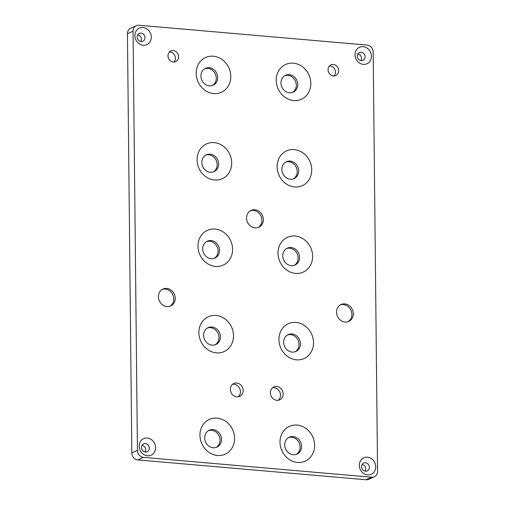 <?xml version="1.0" encoding="UTF-8"?>
<svg xmlns="http://www.w3.org/2000/svg" width="505" height="505" viewBox="0 0 505 505"><rect width="100%" height="100%" fill="white"/><g stroke="black" fill="none" stroke-linecap="round" stroke-linejoin="round"><path stroke-width="0.76" d="M138.982 25.25L367.103 45.071A6.628 5.864 -114.4 0 1 373.176 52.078L377.563 471.241A6.628 5.864 -114.4 0 1 374.3 476.758A6.628 5.864 -114.4 0 1 371.63 477.206L143.508 457.378A6.628 5.864 -114.4 0 1 137.436 450.378L133.049 31.209A6.628 5.864 65.6 0 1 136.312 25.698A6.628 5.864 65.6 0 1 138.982 25.25M374.3 476.758L368.688 479.302A6.628 5.864 -114.4 0 1 366.018 479.75L137.897 459.929A6.628 5.864 -114.4 0 1 131.824 452.922L127.437 33.759L133.049 31.209M136.312 25.698L130.7 28.242A6.628 5.864 65.6 0 0 127.437 33.759M362.18 464.43A4.305 3.813 -114.4 0 1 365.803 468.937A4.305 3.813 -114.4 0 1 365.229 471.133M288.601 437.57A9.279 8.213 -114.4 0 1 300.103 447.039A9.279 8.213 -114.4 0 1 296.239 454.386M287.528 334.941A9.279 8.213 -114.4 0 1 299.023 344.41A9.279 8.213 -114.4 0 1 295.166 351.758M208.559 430.62A9.279 8.213 -114.4 0 1 220.06 440.082A9.279 8.213 -114.4 0 1 216.197 447.43M142.063 445.303A4.305 3.813 -114.4 0 1 145.686 449.81A4.305 3.813 -114.4 0 1 145.105 452.007M207.486 327.985A9.279 8.213 -114.4 0 1 218.981 337.454A9.279 8.213 -114.4 0 1 215.124 344.801M286.625 248.517A9.279 8.213 -114.4 0 1 298.12 257.979A9.279 8.213 -114.4 0 1 294.257 265.327M285.716 162.086A9.279 8.213 -114.4 0 1 297.218 171.555A9.279 8.213 -114.4 0 1 293.355 178.903M357.881 53.902A4.305 3.813 -114.4 0 1 361.504 58.416A4.305 3.813 -114.4 0 1 360.93 60.613M284.814 75.662A9.279 8.213 -114.4 0 1 296.309 85.13A9.279 8.213 -114.4 0 1 292.445 92.478M206.583 241.56A9.279 8.213 -114.4 0 1 218.078 251.029A9.279 8.213 -114.4 0 1 214.215 258.377M205.674 155.136A9.279 8.213 -114.4 0 1 217.175 164.598A9.279 8.213 -114.4 0 1 213.312 171.946M204.771 68.705A9.279 8.213 -114.4 0 1 216.266 78.174A9.279 8.213 -114.4 0 1 212.403 85.522M137.764 34.776A4.305 3.813 -114.4 0 1 141.387 39.289A4.305 3.813 -114.4 0 1 140.807 41.486M375.72 466.765A9.058 8.017 65.6 0 0 363.329 458.022A9.058 8.017 65.6 0 0 363.493 473.368A9.058 8.017 65.6 0 0 375.72 466.765M314.615 445.265A19.108 16.918 65.6 0 0 288.481 426.826A19.108 16.918 65.6 0 0 288.822 459.197A19.108 16.918 65.6 0 0 314.615 445.265M270.383 392.852A7.07 6.256 65.6 0 0 279.707 399.846A7.07 6.256 65.6 0 0 282.484 390.82A7.07 6.256 65.6 0 0 273.861 386.975A7.07 6.256 65.6 0 0 270.383 392.852M336.513 312.248A9.279 8.213 65.6 0 0 348.753 321.426A9.279 8.213 65.6 0 0 352.395 309.584A9.279 8.213 65.6 0 0 341.083 304.534A9.279 8.213 65.6 0 0 336.513 312.248M313.542 342.636A19.108 16.918 65.6 0 0 287.408 324.191A19.108 16.918 65.6 0 0 287.749 356.562A19.108 16.918 65.6 0 0 313.542 342.636M234.573 438.308A19.108 16.918 65.6 0 0 208.439 419.87A19.108 16.918 65.6 0 0 208.78 452.24A19.108 16.918 65.6 0 0 234.573 438.308M230.362 389.374A7.07 6.256 65.6 0 0 239.686 396.368A7.07 6.256 65.6 0 0 242.463 387.341A7.07 6.256 65.6 0 0 233.84 383.497A7.07 6.256 65.6 0 0 230.362 389.374M155.597 447.638A9.058 8.017 65.6 0 0 143.212 438.895A9.058 8.017 65.6 0 0 143.376 454.241A9.058 8.017 65.6 0 0 155.597 447.638M233.499 335.68A19.108 16.918 65.6 0 0 207.366 317.235A19.108 16.918 65.6 0 0 207.7 349.612A19.108 16.918 65.6 0 0 233.499 335.68M158.418 296.776A9.279 8.213 65.6 0 0 170.658 305.954A9.279 8.213 65.6 0 0 174.301 294.112A9.279 8.213 65.6 0 0 162.989 289.056A9.279 8.213 65.6 0 0 158.418 296.776M312.633 256.205A19.108 16.918 65.6 0 0 286.499 237.767A19.108 16.918 65.6 0 0 286.84 270.137A19.108 16.918 65.6 0 0 312.633 256.205M311.73 169.781A19.108 16.918 65.6 0 0 285.596 151.342A19.108 16.918 65.6 0 0 285.937 183.713A19.108 16.918 65.6 0 0 311.73 169.781M371.421 56.238A9.058 8.017 65.6 0 0 359.03 47.502A9.058 8.017 65.6 0 0 359.194 62.841A9.058 8.017 65.6 0 0 371.421 56.238M328.073 69.747A5.852 5.183 65.6 0 0 335.8 75.535A5.852 5.183 65.6 0 0 338.098 68.061A5.852 5.183 65.6 0 0 330.958 64.874A5.852 5.183 65.6 0 0 328.073 69.747M310.827 83.357A19.108 16.918 65.6 0 0 284.694 64.911A19.108 16.918 65.6 0 0 285.028 97.288A19.108 16.918 65.6 0 0 310.827 83.357M246.56 218.084A9.279 8.213 65.6 0 0 258.8 227.263A9.279 8.213 65.6 0 0 262.442 215.42A9.279 8.213 65.6 0 0 251.13 210.37A9.279 8.213 65.6 0 0 246.56 218.084M232.59 249.255A19.108 16.918 65.6 0 0 206.457 230.81A19.108 16.918 65.6 0 0 206.798 263.181A19.108 16.918 65.6 0 0 232.59 249.255M231.688 162.825A19.108 16.918 65.6 0 0 205.554 144.386A19.108 16.918 65.6 0 0 205.895 176.756A19.108 16.918 65.6 0 0 231.688 162.825M230.785 76.4A19.108 16.918 65.6 0 0 204.651 57.961A19.108 16.918 65.6 0 0 204.986 90.332A19.108 16.918 65.6 0 0 230.785 76.4M167.988 55.834A5.852 5.183 65.6 0 0 175.715 61.623A5.852 5.183 65.6 0 0 178.012 54.155A5.852 5.183 65.6 0 0 170.873 50.967A5.852 5.183 65.6 0 0 167.988 55.834M151.298 37.111A9.058 8.017 65.6 0 0 138.913 28.375A9.058 8.017 65.6 0 0 139.077 43.714A9.058 8.017 65.6 0 0 151.298 37.111M369.408 467.302A4.305 3.813 65.6 0 0 363.72 463.041A4.305 3.813 65.6 0 0 362.028 468.539A4.305 3.813 65.6 0 0 367.286 470.887A4.305 3.813 65.6 0 0 369.408 467.302M301.548 446.382A9.279 8.213 65.6 0 0 289.308 437.204A9.279 8.213 65.6 0 0 285.666 449.046A9.279 8.213 65.6 0 0 296.978 454.096A9.279 8.213 65.6 0 0 301.548 446.382M272.593 387.771A7.07 6.256 -114.4 0 1 279.776 392.05A7.07 6.256 -114.4 0 1 278.268 400.276M340.376 304.9A9.279 8.213 -114.4 0 1 350.95 310.24A9.279 8.213 -114.4 0 1 348.008 321.717M300.475 343.747A9.279 8.213 65.6 0 0 288.235 334.575A9.279 8.213 65.6 0 0 284.593 346.417A9.279 8.213 65.6 0 0 295.905 351.467A9.279 8.213 65.6 0 0 300.475 343.747M221.506 439.426A9.279 8.213 65.6 0 0 209.266 430.247A9.279 8.213 65.6 0 0 205.623 442.09A9.279 8.213 65.6 0 0 216.935 447.14A9.279 8.213 65.6 0 0 221.506 439.426M232.571 384.292A7.07 6.256 -114.4 0 1 239.749 388.572A7.07 6.256 -114.4 0 1 238.246 396.797M149.291 448.175A4.305 3.813 65.6 0 0 143.603 443.914A4.305 3.813 65.6 0 0 141.911 449.412A4.305 3.813 65.6 0 0 147.163 451.76A4.305 3.813 65.6 0 0 149.291 448.175M220.432 336.797A9.279 8.213 65.6 0 0 208.193 327.619A9.279 8.213 65.6 0 0 204.55 339.461A9.279 8.213 65.6 0 0 215.862 344.511A9.279 8.213 65.6 0 0 220.432 336.797M162.282 289.428A9.279 8.213 -114.4 0 1 172.855 294.768A9.279 8.213 -114.4 0 1 169.914 306.245M299.572 257.323A9.279 8.213 65.6 0 0 287.332 248.144A9.279 8.213 65.6 0 0 283.684 259.987A9.279 8.213 65.6 0 0 295.002 265.043A9.279 8.213 65.6 0 0 299.572 257.323M298.663 170.898A9.279 8.213 65.6 0 0 286.423 161.72A9.279 8.213 65.6 0 0 282.781 173.562A9.279 8.213 65.6 0 0 294.093 178.612A9.279 8.213 65.6 0 0 298.663 170.898M365.109 56.781A4.305 3.813 65.6 0 0 359.421 52.52A4.305 3.813 65.6 0 0 357.729 58.018A4.305 3.813 65.6 0 0 362.981 60.36A4.305 3.813 65.6 0 0 365.109 56.781M329.494 65.928A5.852 5.183 -114.4 0 1 334.872 69.526A5.852 5.183 -114.4 0 1 334.039 75.946M297.761 84.468A9.279 8.213 65.6 0 0 285.521 75.296A9.279 8.213 65.6 0 0 281.878 87.138A9.279 8.213 65.6 0 0 293.19 92.188A9.279 8.213 65.6 0 0 297.761 84.468M250.423 210.736A9.279 8.213 -114.4 0 1 260.997 216.077A9.279 8.213 -114.4 0 1 258.055 227.553M219.53 250.366A9.279 8.213 65.6 0 0 207.29 241.188A9.279 8.213 65.6 0 0 203.641 253.037A9.279 8.213 65.6 0 0 214.96 258.087A9.279 8.213 65.6 0 0 219.53 250.366M218.621 163.942A9.279 8.213 65.6 0 0 206.381 154.764A9.279 8.213 65.6 0 0 202.739 166.606A9.279 8.213 65.6 0 0 214.051 171.656A9.279 8.213 65.6 0 0 218.621 163.942M217.718 77.517A9.279 8.213 65.6 0 0 205.478 68.339A9.279 8.213 65.6 0 0 201.836 80.181A9.279 8.213 65.6 0 0 213.148 85.231A9.279 8.213 65.6 0 0 217.718 77.517M169.409 52.015A5.852 5.183 -114.4 0 1 174.787 55.619A5.852 5.183 -114.4 0 1 173.954 62.033M144.986 37.654A4.305 3.813 65.6 0 0 139.304 33.393A4.305 3.813 65.6 0 0 137.612 38.891A4.305 3.813 65.6 0 0 142.864 41.233A4.305 3.813 65.6 0 0 144.986 37.654M131.824 452.922L137.436 450.378M137.897 459.929L143.508 457.378M366.018 479.75L371.63 477.206"/></g></svg>
